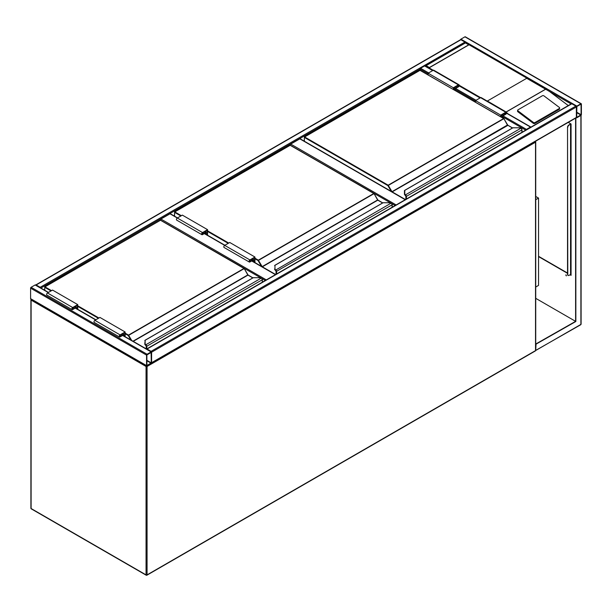 <?xml version="1.0" encoding="UTF-8"?>
<svg xmlns="http://www.w3.org/2000/svg" width="612" height="612" viewBox="0 0 612 612"><rect width="100%" height="100%" fill="white"/><g stroke="black" fill="none" stroke-linecap="round" stroke-linejoin="round"><path stroke-width="0.92" d="M535.73 196.46L538.545 198.081L535.73 199.711M538.545 198.081L538.545 285.406L535.73 287.036M390.67 202.939L290.249 145.189M290.249 144.96A0.711 0.413 -60 0 1 290.746 144.088L396.163 204.944M405.236 199.711L299.826 138.847L290.746 144.088M299.826 138.847A0.711 0.413 -60 0 1 300.331 139.138M260.85 277.894L160.421 220.136M160.421 219.915A0.711 0.413 -60 0 1 160.925 219.042L266.342 279.898M207.56 235.245L207.56 229.661L182.353 215.11L177.312 218.017L169.998 213.802L160.925 219.042M169.998 213.802A0.711 0.413 -60 0 1 170.503 214.093M147.064 354.241A0.711 0.413 120 0 0 146.559 355.121L146.559 365.594A0.711 0.413 120 0 0 147.064 365.884L151.095 363.559A0.711 0.413 120 0 0 151.6 362.687L151.6 352.206A0.711 0.413 120 0 0 151.095 351.915L147.064 354.241L31.105 287.296L35.136 284.97A0.711 0.413 -60 0 1 35.641 285.261M31.105 298.939A0.711 0.413 -60 0 1 30.6 298.648L30.6 288.168A0.711 0.413 -60 0 1 31.105 287.296M151.286 352.39L146.872 354.937L146.926 365.54L151.286 362.87L151.095 352.283M460.4 40.025A0.711 0.413 60 0 1 460.905 39.734L464.936 42.067A0.711 0.413 60 0 1 465.411 42.718M460.905 39.734L36.146 284.97A0.711 0.413 -120 0 0 35.687 285.047M36.146 284.97L40.178 287.296A0.711 0.413 -120 0 1 40.637 287.9M460.446 39.757A0.711 0.413 -60 0 1 460.905 39.153L464.936 36.827A0.711 0.413 -60 0 1 465.441 37.118M581.4 104.063A0.711 0.413 120 0 0 580.895 103.772L576.864 106.098A0.711 0.413 120 0 0 576.359 106.978L576.359 117.45A0.711 0.413 120 0 0 576.864 117.741L580.895 115.416A0.711 0.413 120 0 0 581.4 114.543L581.4 104.063M576.864 106.465L576.726 117.397L581.086 114.727L581.033 104.124L576.864 106.465M571.317 104.063A0.711 0.413 60 0 1 571.822 103.772L575.854 106.098A0.711 0.413 60 0 1 576.359 106.978L576.359 117.45A0.711 0.413 60 0 1 576.213 117.779L151.554 362.954M151.455 363.015A0.711 0.413 -120 0 0 151.6 362.687L151.6 352.206A0.711 0.413 -120 0 0 151.095 351.334L575.854 106.098M146.605 349.085A0.711 0.413 -120 0 1 147.064 349.008L151.095 351.334M420.069 70.235L420.069 69.133A0.711 0.413 -60 0 1 420.574 68.261L424.606 65.935A0.711 0.413 -60 0 1 425.111 66.226L426.12 65.645L425.111 66.226M530.941 127.135A0.711 0.413 120 0 0 530.482 127.059L506.56 113.251M525.983 129.996A0.711 0.413 120 0 1 526.442 129.384L530.482 127.059M487.251 101.095A0.711 0.413 -60 0 1 487.374 101.011L526.695 78.305A0.711 0.413 -60 0 1 527.031 78.26L469.052 44.783A0.711 0.413 120 0 0 468.716 44.829L429.394 67.534A0.711 0.413 120 0 0 429.058 67.871L433.219 70.273M559.682 108.041A1.071 0.704 -172 0 0 559.383 107.46L543.923 95.855A1.071 0.704 8 0 0 542.416 95.732L517.966 109.846A1.071 0.704 8 0 0 517.653 110.259L517.53 111.139A1.071 0.704 8 0 0 517.836 111.728L533.289 123.326A1.071 0.704 8 0 0 534.796 123.448L559.246 109.334A1.071 0.704 -172 0 0 559.559 108.921L559.682 108.041A1.071 0.704 -172 0 1 559.368 108.454L559.246 109.334M487.374 101.011L506.262 112.073M506.652 112.608L507.991 113.832M571.111 103.941L549.469 91.448L568.288 105.57M549.469 91.448L526.695 78.305M517.653 110.259A1.071 0.704 8 0 0 517.959 110.849L533.412 122.446A1.071 0.704 8 0 0 534.919 122.576L559.368 108.454M468.716 44.829L465.441 42.939L426.12 65.645L429.394 67.534M480.611 97.637L459.268 85.313M469.052 44.783L429.058 67.871M565.886 274.834L566.414 275.752M566.024 274.887L566.314 275.874L566.024 274.887M580.39 324.704A0.711 0.413 -120 0 0 580.895 324.414L580.895 115.416L575.601 118.185L575.601 321.354L535.73 344.036M575.854 118.33L575.854 321.499L535.73 298.335M575.854 321.499L535.73 344.327M536.028 344.495L535.73 350.148M576.405 117.718L575.601 118.185M538.545 256.298L567.538 273.036M570.308 274.635L571.065 275.071L570.767 274.031M568.25 122.377L571.065 124.007L571.065 275.362L570.055 274.78M567.538 273.327L538.545 256.589M570.812 274.926L570.744 274.306A0.711 0.413 0 0 0 570.56 273.908M570.308 123.861L571.065 124.007M565.886 275.171A1.071 0.62 -120 0 0 566.123 275.576M570.744 124.106A0.711 0.413 180 0 1 570.56 124.297L568.793 125.024A1.782 1.033 120 0 0 567.538 127.204L567.538 274.49A1.782 1.033 120 0 0 567.905 275.308A1.782 1.033 120 0 0 568.043 275.362M567.538 127.204L567.791 274.635A1.782 1.033 -60 0 0 568.158 275.454A1.782 1.033 -60 0 0 569.045 275.362L570.56 274.49A0.711 0.413 0 0 0 570.744 274.306M570.308 124.152L568.793 125.024M567.791 127.35A1.782 1.033 -60 0 1 569.045 125.169M521.906 132.345L521.906 129.958A1.423 0.826 -120 0 0 521.286 128.52L520.881 128.222A3.205 1.851 0 0 0 518.922 127.831L512.978 127.77L404.792 190.294L404.792 193.721A3.205 1.851 0 0 0 405.465 194.853L405.481 195.534L405.465 194.853L520.881 128.222L521.439 128.589A1.071 0.62 60 0 1 521.906 129.667L521.439 128.589M404.792 190.906L404.792 190.294L404.792 190.906M404.44 190.615L404.44 194.042L404.792 190.294M405.182 195.305L404.44 194.042A3.565 2.058 0 0 0 405.182 195.305L405.565 195.664M405.947 199.298L405.947 196.613A1.071 0.62 -120 0 0 405.481 195.534L405.481 195.565A1.033 0.597 60 0 1 405.924 196.597L405.404 195.488M507.669 125.192A0.711 0.413 60 0 1 507.516 124.986L503.936 118.659L387.924 185.635L304.363 137.394L304.363 141.227M521.286 128.52L518.922 127.77L512.787 127.816L404.44 190.577M453.339 89.39L453.339 87.761L458.38 84.854A1.247 0.719 -60 0 1 459.008 84.793A1.247 0.719 -60 0 1 459.199 85.787A1.247 0.719 -60 0 1 458.38 86.889L455.106 88.786L455.106 90.408M453.339 87.761L428.132 73.211L433.174 70.296A1.247 0.719 -60 0 1 433.801 70.235L459.008 84.793M428.132 74.832L428.132 73.211M453.722 89.604L453.722 87.983L458.38 85.29A0.711 0.413 -60 0 1 458.38 86.453L454.731 88.564L453.722 87.983M454.731 88.564L454.731 90.194M501.113 116.969L501.113 115.347L502.123 115.928L502.123 117.55M501.113 115.347L505.772 112.654A0.711 0.413 -60 0 1 505.772 113.817L502.123 115.928M500.731 116.754L500.731 115.125L505.772 112.21A1.247 0.719 -60 0 1 506.399 112.149A1.247 0.719 -60 0 1 506.591 113.151A1.247 0.719 -60 0 1 505.772 114.253L502.498 116.142L502.498 117.772M475.524 102.196L475.524 100.575L500.731 115.125M475.524 100.575L480.565 97.66A1.247 0.719 -60 0 1 481.193 97.599L506.399 112.149M392.085 207.3L392.085 204.905A1.423 0.826 -120 0 0 391.458 203.467L391.06 203.169A3.205 1.851 0 0 0 389.094 202.786L383.158 202.717L274.972 265.248L274.972 268.676A3.205 1.851 0 0 0 275.645 269.808L275.744 270.619M274.972 265.86L274.972 265.248L274.972 265.86M274.612 268.997L275.362 270.252A3.565 2.058 180 0 1 274.612 268.966L274.612 268.997A3.565 2.058 0 0 0 275.362 270.252L391.06 203.169L391.619 203.536A1.071 0.62 60 0 1 392.085 204.615L391.619 203.536M274.972 268.676L274.972 265.248M276.127 274.245L276.127 271.567A1.071 0.62 -120 0 0 275.66 270.489A1.033 0.597 60 0 1 276.104 271.552L275.584 270.435M377.841 200.139A0.711 0.413 60 0 1 377.696 199.933L374.116 193.606L258.103 260.59L254.952 258.769M391.458 203.467L389.094 202.717L382.959 202.771L274.612 265.531M252.557 258.845L253.567 259.427L253.567 261.806M254.577 262.387L254.577 257.683L249.91 260.375A0.711 0.413 120 0 0 249.91 261.538L253.567 259.427M254.952 262.602L254.952 257.025L249.91 259.932A1.247 0.719 120 0 0 249.099 261.033A1.247 0.719 120 0 0 249.291 262.035A1.247 0.719 120 0 0 249.91 261.974L253.192 260.085L253.192 261.584M249.291 262.035L224.076 247.477A1.247 0.719 120 0 1 223.885 246.483A1.247 0.719 120 0 1 224.703 245.381L229.745 242.474L254.952 257.025M207.56 229.661L202.518 232.575A1.247 0.719 120 0 0 201.708 233.677A1.247 0.719 120 0 0 201.899 234.671A1.247 0.719 120 0 0 202.518 234.61L205.8 232.721L205.8 234.228M202.518 232.575L177.312 218.017A1.247 0.719 120 0 0 176.493 219.119A1.247 0.719 120 0 0 176.684 220.121L201.899 234.671M207.185 235.023L207.185 230.319L202.518 233.011A0.711 0.413 120 0 0 202.518 234.174L206.175 232.063L205.165 231.481M206.175 232.063L206.175 234.442M262.265 282.254L262.265 279.86A1.423 0.826 -120 0 0 261.638 278.422L261.24 278.123A3.205 1.851 0 0 0 259.274 277.733L253.337 277.672L145.151 340.195L145.151 343.623A3.205 1.851 0 0 0 145.817 344.763L145.84 345.436L145.817 344.763L261.24 278.123L261.798 278.491A1.071 0.62 60 0 1 262.265 279.569L261.798 278.491M145.151 340.808L145.151 340.195L145.151 340.808M145.541 345.206L145.832 345.566L145.541 345.206A3.565 2.058 0 0 1 144.792 343.944L145.151 340.195M144.792 343.944L145.755 345.39M248.021 275.094A0.711 0.413 60 0 1 247.868 274.887L244.295 268.561L128.275 335.544L125.131 333.724M146.306 348.909L146.306 346.514A1.071 0.62 -120 0 0 145.84 345.436L145.84 345.466A1.033 0.597 60 0 1 146.283 346.499L145.924 345.566M261.638 278.422L259.274 277.672L253.138 277.726L144.792 340.486M122.737 333.792L123.746 334.382L123.746 335.881M124.756 336.462L124.756 332.63L120.09 335.322A0.711 0.413 120 0 0 120.09 336.485L123.746 334.382M125.131 336.684L125.131 331.979L120.09 334.886A1.247 0.719 120 0 0 119.271 335.988A1.247 0.719 120 0 0 119.462 336.99A1.247 0.719 120 0 0 120.09 336.929L123.364 335.032L123.364 335.667M119.462 336.99L94.256 322.432A1.247 0.719 120 0 1 94.064 321.43A1.247 0.719 120 0 1 94.883 320.336L99.924 317.421L125.131 331.979M77.739 309.32L77.739 304.615L72.698 307.53A1.247 0.719 120 0 0 71.879 308.624A1.247 0.719 120 0 0 72.071 309.626A1.247 0.719 120 0 0 72.698 309.565L75.972 307.675L75.972 308.303M77.739 304.615L52.533 290.065L47.491 292.972A1.247 0.719 120 0 0 46.673 294.074A1.247 0.719 120 0 0 46.864 295.076L72.071 309.626M77.364 309.106L77.364 305.273L72.698 307.966A0.711 0.413 120 0 0 72.698 309.129L76.355 307.017L75.345 306.436M76.355 307.017L76.355 308.524M146.383 365.739A0.711 0.413 120 0 0 146.054 366.473L31.105 300.102L31.105 508.518L146.054 574.882L146.054 366.473A0.711 0.413 0 0 0 147.064 366.473L147.064 574.882L535.523 350.607L535.523 142.198L147.064 366.473A0.711 0.413 60 0 0 146.903 365.953M31.61 508.809A0.711 0.413 -60 0 1 31.25 508.847L146.199 575.211A0.711 0.711 0 0 0 146.911 575.211A0.711 0.413 60 0 0 147.064 574.882A0.711 0.413 0 0 1 146.054 574.882A0.711 0.413 120 0 0 146.559 575.173A0.711 0.413 60 0 0 146.911 575.211L535.37 350.936A0.711 0.711 0 0 0 535.523 350.026M31.25 508.847A0.711 0.413 -60 0 1 31.105 508.518A0.711 0.413 0 0 1 30.898 508.228A0.711 0.711 0 0 0 31.25 508.847M31.105 507.937A0.711 0.413 0 0 0 30.898 508.228L30.898 299.811A0.711 0.413 0 0 0 31.105 300.102A0.711 0.413 -60 0 1 31.434 299.367M535.194 141.464A0.711 0.413 60 0 1 535.523 142.198A0.711 0.413 0 0 0 535.73 141.907L535.73 350.316A0.711 0.413 0 0 1 535.523 350.607A0.711 0.413 60 0 1 535.37 350.936M31.105 299.52A0.711 0.413 0 0 0 30.898 299.811A0.711 0.711 0 0 1 31.197 299.23A0.711 0.413 60 0 0 31.105 299.52M535.73 141.907A0.711 0.413 0 0 0 535.523 141.609A0.711 0.413 -60 0 0 535.423 141.326A0.711 0.711 0 0 1 535.73 141.907M395.153 205.533L391.718 203.544M265.333 280.48L261.898 278.498M275.415 274.658L251.677 260.957M249.91 259.932L204.286 233.593M30.6 288.168L146.559 355.121M35.136 284.97L48.249 292.536M75.215 308.111L95.64 319.9M122.607 335.468L151.095 351.915M30.6 298.648L146.559 365.594M146.872 360.759L151.095 363.191M146.872 360.323L151.286 362.87M464.936 42.067L40.178 287.296M428.132 73.792L420.069 69.133L40.889 288.053M580.895 103.772L464.936 36.827M576.864 106.098L460.905 39.153M581.086 114.727L576.672 112.18M580.895 115.048L576.672 112.616M151.6 352.206L576.359 106.978M147.064 349.008L571.822 103.772M151.6 362.687L576.359 117.45M480.06 97.951L459.168 85.887M432.669 70.587L424.606 65.935M526.442 129.384L503.003 115.852M476.029 100.276L455.611 88.488M428.637 72.92L420.574 68.261M525.731 130.142L502.498 116.724M475.524 101.156L455.106 89.367M506.239 111.904L545.567 89.199M545.713 89.207L506.239 111.996M533.412 122.446L533.289 123.326M517.959 110.849L517.836 111.728M534.919 122.576L534.796 123.448M581.071 115.278L581.102 324.123A0.711 0.413 0 0 1 580.895 324.414L536.028 350.316M535.73 350.385L580.75 324.735A0.711 0.711 0 0 0 580.895 323.832M570.56 124.297L570.56 274.49M507.516 124.986L391.986 191.678L388.176 185.199L503.63 118.544L420.069 70.296L304.615 136.958L388.176 185.199L387.924 185.635L391.244 191.388M512.458 128.007L507.44 125.024L503.806 118.521L419.886 70.281L304.432 136.935L304.256 141.165M507.868 125.361L392.162 191.87L405.488 199.566M405.832 195.174A1.423 0.826 60 0 1 406.452 196.613L406.452 199.007M522.013 132.291L522.013 129.813L405.947 196.613M405.924 196.597L405.924 199.313M405.182 195.274A3.565 2.058 180 0 1 404.44 194.012L404.792 193.721M419.817 70.441L420.322 70.441M503.883 118.69L507.799 125.192L512.565 127.946M405.825 199.374L405.894 196.33M458.38 84.854L433.174 70.296M458.38 86.453L457.378 85.871M504.77 113.235L505.772 113.817M480.565 97.66L505.772 112.21M254.952 258.188L258.356 260.154L373.81 193.491L290.249 145.251L174.795 211.905L181.343 215.692M207.56 230.831L228.735 243.056M261.423 266.342L258.103 260.59L258.356 260.154L262.166 266.633L377.619 199.979L373.986 193.476L290.065 145.235L174.611 211.89L174.542 216.181M382.638 202.962L377.795 200.162L262.341 266.824L275.668 274.513M276.004 270.129A1.423 0.826 60 0 1 276.632 271.567L276.632 273.954M392.193 207.238L392.193 204.76L276.127 271.567M276.104 271.552L276.104 274.26M228.23 243.347L207.56 231.412M180.838 215.982L174.542 212.341L174.611 211.89L174.435 216.12M289.996 145.396L290.493 145.396M374.062 193.644L378.048 200.308M275.997 274.321L276.073 271.277M377.696 199.933L382.745 202.901M249.405 261.248L249.91 261.538M202.518 234.174L202.014 233.883M125.131 333.142L128.528 335.101L243.981 268.446L160.421 220.205L44.967 286.86L51.523 290.646M77.739 305.778L98.915 318.003M132.98 341.213L247.799 274.926L244.165 268.431L160.604 220.182L44.791 286.844L44.714 290.256M130.846 339.981L128.275 335.544L128.528 335.101L131.702 340.479M252.817 277.909L247.975 275.117L133.232 341.366M146.184 345.076A1.423 0.826 60 0 1 146.811 346.514L146.811 348.909M262.364 282.193L262.364 279.715L146.306 346.514M146.283 346.499L146.283 348.894M98.41 318.294L77.739 306.36M51.018 290.937L44.714 287.296L44.791 286.844L44.615 290.195M145.541 345.176A3.565 2.058 180 0 1 144.792 343.921L145.151 343.623M160.168 220.351L160.673 220.351M244.234 268.591L248.227 275.262M146.176 348.832L146.245 346.231M247.868 274.887L252.917 277.848M119.585 336.195L120.09 336.485M94.883 320.336L120.09 334.886M72.698 307.53L47.491 292.972M72.698 309.129L72.193 308.838M405.45 199.588L300.178 138.809M275.622 274.536L251.884 260.834M224.91 245.259L204.492 233.47M177.518 217.903L170.358 213.764M35.496 284.932L48.455 292.414M75.429 307.989L95.847 319.778M122.821 335.353L151.455 351.877M30.745 298.977L146.704 365.922M460.545 39.703L35.787 284.932M581.255 103.734L465.296 36.789M146.704 348.97L571.463 103.734M530.833 127.021L506.621 113.044M480.275 97.828L459.229 85.68M432.883 70.472L424.957 65.897M546.944 89.75L465.441 42.695L425.401 65.813M570.767 124.121L570.767 274.199"/></g></svg>
